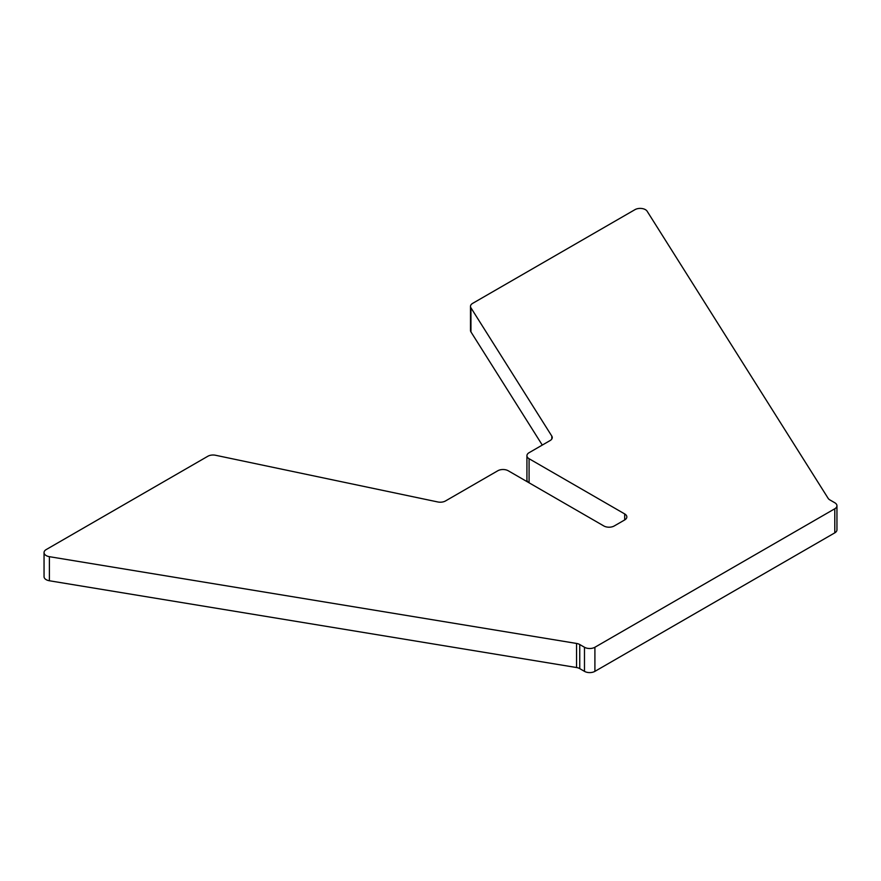 <?xml version="1.0" encoding="UTF-8"?>
<svg xmlns="http://www.w3.org/2000/svg" width="881" height="881" viewBox="0 0 881 881"><rect width="100%" height="100%" fill="white"/><g stroke="black" fill="none" stroke-linecap="round" stroke-linejoin="round"><path stroke-width="1.32" d="M44.05 552.585L44.05 576.67A7.378 4.262 0 0 0 49.402 580.766L49.402 556.682A7.378 4.262 180 0 1 44.05 552.585A7.378 4.262 180 0 1 46.208 549.568L207.85 456.248A7.378 4.262 180 0 1 215.581 455.268L437.758 501.95A7.378 4.262 0 0 0 445.5 500.959L497.798 470.762A7.378 4.262 180 0 1 508.227 470.762L603.826 525.957A7.378 4.262 0 0 0 614.255 525.957L624.684 519.944A7.378 4.262 0 0 0 626.843 516.927A7.378 4.262 0 0 0 624.684 513.92L624.684 519.944M49.402 556.682L576.559 643.449L576.559 667.534A7.378 4.262 180 0 1 579.753 668.624L584.477 671.355A7.378 4.262 0 0 0 594.906 671.355L834.792 532.851A7.378 4.262 0 0 0 836.95 529.844L836.95 505.76A7.378 4.262 180 0 1 834.792 508.766L834.792 532.851M579.753 668.624L579.753 644.529A7.378 4.262 0 0 0 576.559 643.449M579.753 644.529L584.477 647.26L584.477 671.355M594.906 671.355L594.906 647.26A7.378 4.262 180 0 1 584.477 647.26M594.906 647.26L834.792 508.766M470.498 306.379L470.498 330.463A7.378 4.262 0 0 0 470.95 331.917L470.95 307.832A7.378 4.262 180 0 1 470.498 306.379A7.378 4.262 180 0 1 472.656 303.361L634.981 209.645A7.378 4.262 180 0 1 647.128 211.209L828.151 498.349A7.378 4.262 0 0 0 829.858 499.901L834.792 502.754A7.378 4.262 180 0 1 836.95 505.76M470.95 307.832L551.814 436.106L551.814 439.013M529.085 482.81L529.085 458.726A7.378 4.262 180 0 1 526.926 455.708A7.378 4.262 180 0 1 529.085 452.702L550.096 440.566A7.378 4.262 0 0 0 552.255 437.56A7.378 4.262 0 0 0 551.814 436.106M529.085 458.726L624.684 513.92M526.926 455.708L526.926 479.793A7.378 4.262 0 0 0 529.029 482.777M470.95 331.917L542.289 445.081M49.402 580.766L576.559 667.534"/></g></svg>
